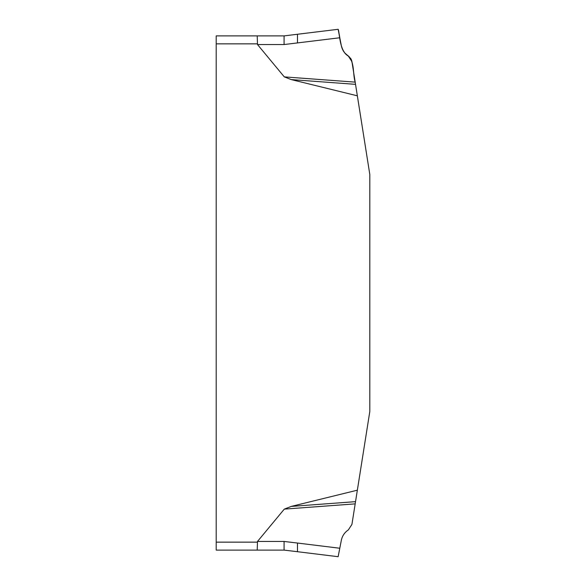 <?xml version="1.0" encoding="UTF-8"?>
<svg xmlns="http://www.w3.org/2000/svg" width="586" height="586" viewBox="0 0 586 586"><rect width="100%" height="100%" fill="white"/><g stroke="black" fill="none" stroke-linecap="round" stroke-linejoin="round"><path stroke-width="0.88" d="M339.785 548.24L338.137 556.7L297.483 551.712L297.483 543.046L339.785 548.24L341.323 540.336C342.261 535.882 344.612 532.403 348.362 529.89L351.93 524.397L355.182 503.872L284.298 509.117L257.496 541.449L257.21 550.108L216.197 550.108L216.197 35.893L257.21 35.893L257.496 44.551L284.298 76.883L355.182 82.128L351.93 61.603L348.362 56.109L351.93 61.603L351.505 60.014M357.35 95.811L355.534 84.347L291.279 79.593L357.35 95.811L369.803 174.445L369.803 411.555L357.35 490.189L291.279 506.407L355.534 501.653L357.35 490.189M291.279 79.593L284.298 76.883M284.298 509.117L291.279 506.407M355.182 503.872L355.534 501.653M297.483 543.046L284.078 541.449L284.078 550.108L257.21 550.108M343.777 534.395L343.11 535.479M342.224 537.296L342.034 537.802M351.93 524.397L348.362 529.89M355.534 84.347L355.182 82.128C352.633 73.653 354.852 62.665 348.362 56.109C339.924 51.129 340.686 39.05 338.627 31.812L338.137 29.3C339.397 30.487 339.177 47.656 345.85 54.102C355.38 59.823 352.325 72.781 355.182 82.128M344.839 53.004L348.362 56.109C344.597 53.582 342.253 50.103 341.323 45.664L342.019 48.162M342.312 48.909L343.088 50.491M343.814 51.663L344.575 52.681M341.323 45.664L339.785 37.76L284.078 44.551L257.496 44.551M339.785 37.76L338.137 29.3L284.078 35.893L284.078 44.551M257.21 35.893L284.078 35.893M297.483 551.712L284.078 550.108L297.483 551.712M344.033 51.971L345.447 53.692M348.37 56.117L349.307 56.827M350.413 58.021L351.41 59.772M257.21 43.855L216.197 43.855M216.197 542.145L257.21 542.145M257.496 541.449L284.078 541.449M297.483 42.954L297.483 34.288"/></g></svg>
